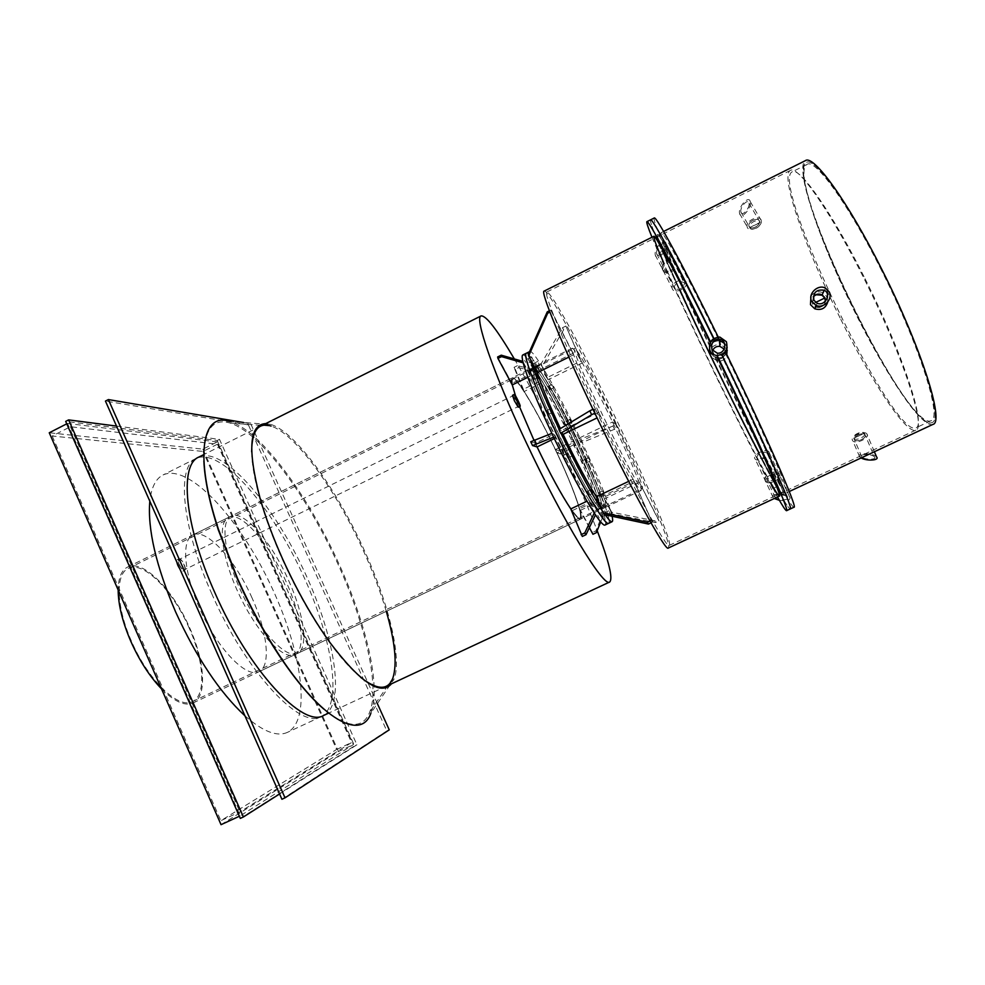 <?xml version="1.0" encoding="UTF-8"?>
<svg xmlns="http://www.w3.org/2000/svg" width="985" height="985" viewBox="0 0 985 985"><rect width="100%" height="100%" fill="white"/><g stroke="black" fill="none" stroke-linecap="round" stroke-linejoin="round"><path stroke-width="0.74" stroke-dasharray="4.92 3.69" d="M749.696 227.547L760.161 222.351C759.004 217.919 748.428 222.807 749.622 227.239L749.696 227.547C750.915 231.955 761.442 227.055 760.235 222.635L749.696 227.547M748.969 226.267C750.028 228.237 752.171 228.557 755.421 227.227C758.315 225.565 759.681 223.607 759.497 221.354C758.844 216.601 747.738 221.416 748.883 225.959L748.969 226.267C750.176 230.675 760.703 225.774 759.497 221.354L759.423 221.083C758.265 216.638 747.689 221.526 748.883 225.959L749.622 227.239M662.979 270.518L662.745 269.73C662.659 267.058 664.395 264.756 667.978 262.823C672.25 260.976 675.156 261.271 676.695 263.709L676.904 264.448C678.296 270.358 664.998 276.009 662.979 270.518M662.314 269.213C663.927 271.725 666.87 272.106 671.154 270.37C674.7 268.363 676.399 265.95 676.239 263.143C675.624 256.826 660.873 262.416 662.092 268.425L662.314 269.213M853.761 438.276L864.362 433.08C862.01 430.248 851.385 435.456 853.761 438.276L853.909 438.46C856.248 441.292 866.923 436.035 864.485 433.24L853.761 438.276M874.421 456.855C877.573 459.97 864.325 460.007 861.801 456.892L861.641 456.695C859.203 453.691 872.02 453.839 874.421 456.855L865.015 434.644C862.663 431.799 852.05 437.008 854.426 439.827L854.574 440.012C856.027 441.083 858.329 440.948 861.469 439.606C864.805 437.845 865.987 436.195 865.015 434.644C862.589 431.689 852.013 436.921 854.426 439.827L854.574 440.012C856.913 442.856 867.588 437.599 865.15 434.791M764.853 480.027C764.138 477.75 765.837 475.484 769.95 473.243C773.816 471.643 776.697 471.556 778.581 472.985C782.533 476.272 768.472 484.029 765.197 480.483L764.853 480.027M765.554 481.542L765.911 481.997C767.709 483.29 770.529 483.093 774.37 481.419C779 478.969 780.637 476.666 779.27 474.511C776.057 470.731 762.956 477.577 765.554 481.542M720.097 340.884L726.511 345.403L727.139 347.139M726.277 353.504C724.32 356.693 721.476 358.244 717.745 358.146L722.3 357.26C758.548 431.91 786.646 495.947 783.1 494.396C782.324 494.544 779.628 490.592 774.998 482.515C779.628 490.592 782.324 494.544 783.1 494.396C786.646 495.947 758.548 431.91 722.3 357.26L725.822 354.243L725.736 352.384M709.619 350.857L710.407 353.455L717.388 358.121L710.37 353.221M717.412 358.343L722.313 357.481C728.247 353.196 728.9 348.308 724.283 342.792M719.444 340.798C713.546 340.945 710.234 343.888 709.532 349.613M709.495 349.49C709.631 345.883 711.33 343.186 714.581 341.438L719.432 340.551M825.418 301.213C824.199 306.52 820.911 308.465 815.58 307.061L812.428 303.996L815.678 302.42L812.428 303.996L813.241 296.941M817.156 303.257L815.703 306.754C820.948 308.17 824.236 306.286 825.553 301.078C824.223 306.298 820.936 308.194 815.703 306.754L812.539 303.688L813.253 296.768L812.539 303.688L815.58 307.061M568.874 357.112L573.627 354.772L573.147 353.332L550.923 310.029L551.354 311.383L549.901 312.11M573.147 353.332L537.047 371.074L537.441 372.564C536.296 368.341 536.099 366.051 536.85 365.657C539.891 363.49 561.241 400.969 579.648 439.913L578.848 438.239L612.51 421.986L614.123 425.36L617.89 427.896L616.339 424.646L580.793 439.088L582.369 442.4L617.89 427.896M537.047 371.074L528.268 354.477M549.396 310.792L550.923 310.029M551.354 311.383L573.627 354.772M582.32 362.985L548.054 379.779L546.823 377.784L581.162 360.953L582.32 362.985L565.858 326.06L562.484 327.722L541.06 363.921L542.292 365.927L563.654 329.79L567.028 328.128M548.054 379.779L542.292 365.927M563.654 329.79L562.484 327.722M541.06 363.921L546.823 377.784M565.858 326.06L581.162 360.953M614.123 425.36L580.448 441.6L582.369 442.4M614.615 429.472L613.064 426.222M580.448 441.6L579.648 439.913C596.184 474.61 608.484 506.388 605.344 507.41C604.187 507.903 601.182 504.345 596.319 496.76L597.513 498.619L634.168 481.185L633.047 479.289L652.193 522.284L650.999 522.85M580.793 439.088L578.848 438.239M616.339 424.646L612.51 421.986M639.154 482.416L604.334 498.964L603.805 497.24L638.539 480.729L658.916 520.893L658.251 519.144L654.816 520.769L611.734 512.237L612.276 513.985L655.456 522.518L658.916 520.893M604.334 498.964L612.276 513.985M655.456 522.518L654.816 520.769M611.734 512.237L603.805 497.24M658.251 519.144L638.539 480.729M649.94 520.991L651.097 520.437M633.047 479.289L628.676 481.369M604.137 514.552L597.513 498.619M652.193 522.284L634.168 481.185M544.126 291.117C552.745 286.598 677.163 544.102 668.273 548.042M600.567 416.212L598.781 412.469L593.696 408.947L595.556 412.826L600.567 416.212L597.095 417.899M599.668 414.34C613.396 442.93 624.699 464.895 633.601 480.237C637.824 487.366 640.299 490.789 641.026 490.493C641.604 490.111 640.878 487.132 638.846 481.566C633.823 468.158 625.315 448.864 613.323 423.673C601.232 398.445 590.704 377.883 581.741 361.975C576.41 352.63 573.258 348.05 572.285 348.222L573.393 354.046C577.481 365.903 586.235 385.997 599.668 414.34M598.781 412.469L561.351 430.593L563.125 434.336L560.403 428.586M561.351 430.593L558.877 429.509M592.97 409.292L593.696 408.947M595.556 412.826L594.829 413.183M614.911 422.799C631.336 457.065 644.362 488.055 642.306 488.572C640.164 495.763 567.619 345.624 574.587 348.419C576.422 346.843 596.602 384.335 614.911 422.799M577.85 440.677C559.726 402.299 538.66 365.423 535.618 367.59C526.039 366.112 598.277 515.611 603.066 507.189C606.206 506.167 594.14 474.856 577.85 440.677M577.973 440.726C594.497 475.41 606.76 507.213 603.571 508.26C598.72 516.829 525.35 365.004 535.089 366.531C538.179 364.327 559.578 401.781 577.973 440.726M932.893 424.412C921.357 428.881 882.018 368.698 849.821 301.866C817.464 235.107 794.76 166.884 805.434 160.617M881.883 270.333C848.257 202.91 814.25 156.221 806.284 162.5C801.938 165.517 802.713 177.472 808.599 198.367C828.865 274.101 913.858 431.602 931.945 422.577C943.667 420.804 920.729 347.139 881.883 270.333C848.257 202.91 814.25 156.221 806.284 162.5C781.585 174.653 907.087 434.373 931.945 422.577C943.667 420.804 920.729 347.139 881.883 270.333M595.482 409.169C563.925 343.149 542.932 291.732 546.798 292.016C548.707 291.892 554.764 300.905 564.971 319.078C602.118 384.445 675.71 543.055 669.234 545.382C667.153 549.913 631.373 484.657 595.482 409.169M674.294 268.055L671.154 270.37L665.848 260.04L668.975 257.738L674.294 268.055C698.574 324.176 750.201 430.273 774.419 473.6L779.985 485.654L776.242 486.799L770.652 474.758L774.419 473.6M665.848 260.04C693.144 322.427 749.314 437.931 776.242 486.799L773.016 488.917L767.413 476.888L770.652 474.758L758.906 452.731L776.242 486.799C749.314 437.931 693.144 322.427 665.848 260.04L671.154 270.37L667.461 271.441L662.191 261.099L665.848 260.04M680.081 290.366L671.154 270.37L680.081 290.366M779.985 485.654C752.86 437.008 696.063 320.285 668.975 257.738M777.67 479.363L774.37 481.419L779.997 493.547L783.272 491.49L777.67 479.363C782.866 488.4 785.907 492.832 786.793 492.66C790.573 494.175 762.304 429.275 725.822 354.243M779.997 493.547C785.882 503.951 789.305 509.085 790.253 508.95C789.305 509.085 785.882 503.951 779.997 493.547L774.37 481.419L770.615 482.662L776.242 494.778L779.997 493.547M722.165 355.437L722.3 357.26L722.165 355.437L717.56 356.336M793.972 507.226C792.925 507.386 789.367 502.141 783.272 491.49M665.651 250.018L661.994 251.15L667.313 261.517L670.994 260.372L665.651 250.018C657.118 229.998 653.314 219.323 654.225 218.005M719.136 340.527L714.581 341.438L713.866 338.409L714.359 339.431L718.964 338.508L719.136 340.527C687.518 275.96 662.536 229.998 661.169 232.669C660.344 233.765 663.619 243 670.994 260.372M650.556 219.84C649.743 221.083 653.56 231.512 661.994 251.15L658.817 253.416L664.112 263.783L667.313 261.517L661.994 251.15C653.56 231.512 649.743 221.083 650.556 219.84M718.225 336.993L718.964 338.508M710.801 342.472L714.359 339.431L714.581 341.438C683.221 277.364 658.731 231.955 657.512 234.492C656.921 234.996 658.337 239.577 661.785 248.232C658.337 239.577 656.921 234.996 657.512 234.492C658.731 231.955 683.221 277.364 714.581 341.438L711.071 344.442L710.493 341.857M662.191 261.099C689.648 323.425 746.359 440.098 773.016 488.917M767.413 476.888C743.626 433.4 692.073 327.352 667.461 271.441M776.242 494.778L777.497 497.006M710.136 342.534L711.071 344.442M651.984 237.25L658.817 253.416M588.771 494.236L587.269 491.429L588.771 494.236M568.899 457.212L567.101 453.679L568.899 457.212M548.485 414.328L546.687 410.585L548.485 414.328M533.895 378.929L532.38 375.593L533.895 378.929M529.179 361.163L528.12 358.663L529.179 361.163M532.737 359.414L531.678 356.915L532.737 359.414M534.904 364.647L536.012 366.568L534.904 364.647M538.352 362.948L539.46 364.869L538.352 362.948M548.78 386.785L550.196 389.444L548.78 386.785M552.154 385.135L553.57 387.794L552.154 385.135M566.978 421.087L568.567 424.252L566.978 421.087M570.303 419.462L571.903 422.639L570.303 419.462M588.538 457.729L590.15 461.079L588.538 457.729L585.188 459.33L586.801 462.691L585.201 459.33L586.801 462.691L585.188 459.33L581.839 460.943L583.452 464.292L581.839 460.943M599.299 492.82L600.739 495.997L599.299 492.82M602.709 491.195L604.15 494.371L602.709 491.195M605.701 513.284L606.809 515.931L605.701 513.284M609.21 511.634L610.331 514.269L609.21 511.634M602.155 514.441L601.109 512.631L602.155 514.441M605.763 512.729L604.728 510.919L605.763 512.729M576.299 441.539C557.904 402.594 536.48 365.176 533.328 367.393C523.466 365.94 596.812 517.728 601.798 509.097C605.024 508.038 592.822 476.223 576.299 441.539C592.822 476.223 605.024 508.038 601.798 509.097C599.249 511.966 577.998 475.632 558.507 434.262C541.221 397.903 530.127 367.922 533.328 367.393C536.48 365.176 557.904 402.594 576.299 441.539M612.104 516.263C608.225 501.291 597.92 476.063 581.199 440.578C559.234 394.111 533.574 348.973 529.844 351.497C528.957 351.94 529.154 354.538 530.41 359.291M559.184 429.325L561.167 433.511M601.613 509.491L605.135 514.761M577.875 442.179C597.612 483.61 612.411 522.025 608.533 523.392C612.411 522.025 597.612 483.61 577.875 442.179C555.934 395.724 530.176 350.648 526.31 353.246C530.176 350.648 555.934 395.724 577.875 442.179M750.164 201.272C748.501 195.153 737.876 207.404 739.575 213.511L739.698 213.942C741.459 219.975 751.986 207.687 750.274 201.642L750.164 201.272M741.015 212.354L740.917 212.034C739.612 207.269 748.009 197.96 748.945 203.144C750.225 207.675 742.321 216.897 741.015 212.354M761.171 220.209C759.632 214.274 745.522 220.8 747.11 226.71L747.221 227.129C748.859 233.002 762.87 226.476 761.27 220.566L761.171 220.209M876.712 457.077L876.539 456.855C873.326 452.841 856.248 452.632 859.486 456.646L861.099 457.951M866.935 433.954L866.763 433.757C863.623 429.965 849.489 436.897 852.641 440.664L852.838 440.911C855.965 444.703 870.211 437.685 866.935 433.954M827.388 297.741L827.732 302.026M810.963 296.128C814.152 291.954 818.178 290.834 823.041 292.779M825.467 288.125L823.411 292.976L826.957 296.707M666.057 243.172C664.075 237.52 653.72 248.823 655.247 254.98L655.505 255.817C657.574 261.382 667.842 250.042 666.291 243.935L666.057 243.172M656.823 254.228L656.638 253.613C655.431 248.589 664.099 239.934 664.912 245.327C666.082 249.907 658.362 258.415 656.823 254.228M686.213 282.092C684.378 276.686 670.847 282.498 672.115 288.162L672.336 288.937C674.269 294.293 687.69 288.47 686.422 282.818L686.213 282.092M684.476 282.954C679.785 280.319 676.264 281.845 673.9 287.509L674.072 288.088C678.788 290.686 682.309 289.159 684.637 283.495L684.476 282.954M779.394 500.331C786.756 501.23 790.302 500.294 790.019 497.523L789.662 497.043C786.375 492.992 770.208 493.079 772.843 497.142L774.284 498.508M774.998 497.191C773.003 494.138 785.143 494.064 787.606 497.117C790.906 500.355 777.99 500.86 775.281 497.573L774.998 497.191M769.026 451.98L768.706 451.561C765.653 448.113 752.38 454.935 754.867 458.665L755.224 459.121C758.253 462.581 771.637 455.673 769.026 451.98M767.253 452.817L767.007 452.497C761.467 451.586 758.019 453.359 756.64 457.828L756.899 458.173C762.464 459.072 765.911 457.286 767.253 452.817M726.659 348.949L720.367 344.27L719.801 337.042M727.275 350.648C727.78 357.395 724.603 360.978 717.733 361.372L710.875 356.607C709.028 349.17 711.983 345.033 719.727 344.196M724.197 349.072L724.689 349.909C726.068 355.548 723.815 358.651 717.942 359.217L712.845 355.647L712.611 350.623M865.052 278.73C903.146 354.329 926.54 426.468 915.804 427.872C893.284 438.682 769.642 182.779 792.1 171.87C799.278 166.034 832.054 212.391 865.052 278.73M840.796 319.374C871.232 380.998 906.385 434.816 915.791 430.137C926.639 428.758 902.876 355.622 864.214 278.89C830.724 211.553 797.542 164.557 790.315 170.467C779.628 175.441 806.444 250.818 840.796 319.374M881.649 270.69C848.528 204.264 814.989 158.179 807.121 164.372C782.743 176.253 906.545 432.477 931.01 420.755C942.559 418.994 919.916 346.351 881.649 270.69M512.471 395.33C513.123 394.665 519.193 407.113 518.27 407.224M179.553 564.836C181.289 568.333 182.878 569.983 184.33 569.786C186.842 568.862 181.412 558.015 179.147 559.431C178.236 560.157 178.371 561.955 179.553 564.836M179.332 564.861C181.24 568.714 183.001 570.537 184.601 570.327C187.372 569.305 181.375 557.338 178.876 558.889C177.879 559.689 178.026 561.684 179.332 564.861M177.596 565.71C179.516 569.564 181.265 571.386 182.878 571.165C185.66 570.143 179.664 558.175 177.152 559.739C176.155 560.539 176.303 562.534 177.596 565.71M323.708 715.43C346.831 703.758 333.952 632.235 302.001 566.56C270.407 500.725 222.376 446.18 198.859 457.052M377.366 703.598L250.707 423.722L248.392 424.892L386.846 730.956L389.26 729.848M281.919 799.266L386.846 730.956M248.392 424.892L105.444 401.08M211.947 594.152C181.363 526.261 176.463 466.016 196.2 458.382C219.852 447.436 267.994 501.907 299.575 567.742C331.526 633.392 344.282 704.952 321.012 716.686C300.597 729.823 245.991 672.189 211.947 594.152M286.032 581.569C269.164 543.289 240.857 510.649 228.434 517.445C217.057 522.358 221.797 558.926 240.044 596.504C258.144 634.155 283.852 660.59 294.774 654.729C306.286 649.731 301.545 615.49 286.032 581.569M243.59 422.516L250.707 423.722M288.556 580.35C304.082 614.283 308.884 648.499 297.433 653.461C286.586 659.297 260.939 632.813 242.827 595.162C224.58 557.572 219.778 521.016 231.081 516.14C243.43 509.393 271.675 542.058 288.556 580.35M527.825 377.28L530.226 376.098L529.856 374.608L511.929 383.424L512.089 384.175C511.289 380.358 511.326 378.24 512.2 377.797C511.264 378.265 511.289 380.641 512.262 384.926L512.089 384.175C511.289 380.358 511.326 378.24 512.2 377.797C513.911 377.255 517.704 381.49 523.577 390.491C533.39 405.869 544.262 426.111 556.217 451.216C568.013 476.321 575.893 495.787 579.857 509.614C581.421 515.364 581.63 518.553 580.522 519.193C579.168 519.784 576.126 516.657 571.399 509.836L570.771 508.913C575.856 516.374 579.106 519.797 580.522 519.193C579.168 519.784 576.126 516.657 571.399 509.836L572.014 510.735L590.212 502.079L589.005 500.245L586.998 501.193M554.309 438.596L555.663 437.943L553.902 434.2L535.311 443.201L537.084 446.931L533.932 440.209M519.489 406.633L515.512 395.822M514.355 358.946C530.349 386.329 546.823 417.862 563.752 453.543C577.124 481.825 588.267 507.534 597.181 530.656M529.795 369.129C531.297 368.698 534.904 373.032 540.605 382.131L541.233 383.128L524.217 391.464L522.937 389.506L539.989 381.146L540.605 382.131C550.172 397.669 560.945 418.009 572.938 443.151C584.794 468.281 592.859 487.698 597.144 501.402L597.39 502.264L580.103 510.476L579.623 508.74L596.885 500.54L597.144 501.402C598.831 507.09 599.2 510.23 598.24 510.784C597.07 511.289 594.189 508.088 589.609 501.168C580.005 486.245 568.394 464.551 554.777 436.072C541.541 407.79 533.291 387.561 530.041 375.359C529.117 371.591 529.043 369.51 529.795 369.129L512.2 377.797C513.911 377.255 517.704 381.49 523.577 390.491C533.39 405.869 544.262 426.111 556.217 451.216C568.013 476.321 575.893 495.787 579.857 509.614C581.421 515.364 581.63 518.553 580.522 519.193C584.351 517.839 572.667 485.851 556.217 451.216L555.429 449.542L558.963 450.662L560.514 453.95L557.005 452.903L556.217 451.216C537.933 412.321 516.017 375.236 512.2 377.797L231.081 516.14M556.082 451.179C572.285 485.31 583.785 516.793 580.017 518.122C576.902 521.225 555.429 485.79 536.357 445.121C519.427 409.366 509.036 379.631 512.729 378.856C516.472 376.332 538.069 412.85 556.082 451.179M252.049 597.957C235.341 559.763 206.271 527.677 192.801 534.978C180.514 540.346 184.33 577.21 202.516 614.64C220.541 652.144 247.05 678.037 258.883 671.745C271.343 666.303 267.44 631.791 252.049 597.957M217.426 444.223L203.008 451.438L52.193 436.023L70.427 426.727L217.426 444.223L351.559 742.555L239.909 811.899L220.849 820.677L336.636 749.45L203.008 451.438M52.193 436.023L220.849 820.677M70.427 426.727L239.909 811.899M336.636 749.45L351.559 742.555M66.758 423.833L67.522 423.452L240.155 815.888L353.393 744.611L217.291 441.933L202.898 449.135L49.25 432.772M217.291 441.933L67.522 423.452M240.155 815.888L239.367 816.257M221.046 824.679L338.495 751.493L353.393 744.611M202.898 449.135L338.495 751.493M116.513 426.074L219.507 439.359L356.927 744.783L279.568 793.972M244.933 715.824C262.946 731.584 277.117 737.088 287.448 732.347C312.528 719.776 301.238 647.773 269.373 582.332C237.902 516.706 188.504 463.11 163.079 474.942C155.815 478.575 151.382 487.316 149.806 501.168M219.507 439.359L217.192 440.517L65.687 421.395M217.192 440.517L354.538 745.891L356.927 744.783M240.303 818.4L354.538 745.891M597.772 515.266L599.225 517.975L597.772 515.266M601.392 513.554L602.832 516.263L601.392 513.554M583.588 493.436L585.336 496.908L583.588 493.436M587.294 491.675L589.042 495.147L587.294 491.675M563.371 455.476L565.156 459.244L563.371 455.476L567.101 453.679L568.911 457.434L567.101 453.679L570.857 451.869M543.24 412.715L544.779 416.15L543.24 412.715M546.971 410.905L548.51 414.328L546.971 410.905M529.438 378.462L530.521 381.06L529.438 378.462M533.094 376.664L534.178 379.262L533.094 376.664M525.719 362.394L524.574 360.412L525.719 362.394M529.265 360.645L528.12 358.663L529.265 360.645M532.356 367.553L530.866 364.807L532.356 367.553M535.791 365.854L534.313 363.108L535.791 365.854M546.823 390.934L545.185 387.708L546.823 390.934M550.184 389.284L548.559 386.071L550.184 389.284M565.218 425.865L563.617 422.528L565.218 425.865M568.554 424.252L566.954 420.915L568.554 424.252M596.762 496.76L595.691 494.199L596.762 496.76M600.173 495.135L599.102 492.586L600.173 495.135M602.291 515.857L603.312 517.593L602.291 515.857M605.812 514.195L606.809 515.931L605.812 514.195M600.702 521.939L603.78 514.256C605.701 520.806 606.095 524.414 604.975 525.079M603.78 514.269L597.39 502.264M522.789 354.982C524.562 354.477 528.773 359.5 535.421 370.028L536.037 371.013L535.409 370.015L517.408 365.669L518.689 367.664L536.665 372.035L536.037 371.013L536.665 372.035C547.759 390.257 560.133 413.626 573.762 442.117L562.238 449.086L563.789 452.374L575.338 445.442L574.55 443.779L575.338 445.442C588.722 473.896 598.018 496.255 603.251 512.508L596.885 500.54M603.263 512.52L595.876 530.866L592.453 532.491L592.958 534.276M579.623 508.74L592.453 532.491M595.876 530.866L596.381 532.651M589.362 527.64L580.103 510.476M595.457 514.81L590.212 502.079M572.014 510.735L582.32 536.443M589.005 500.245L594.25 512.988M553.632 437.168L555.663 437.943M553.902 434.2L551.846 433.388M530.73 441.76L535.311 443.201M523.17 362.862L530.226 376.098M529.856 374.608L522.826 361.396M497.634 356.964L511.929 383.424M539.989 381.146L535.409 370.015M517.408 365.669L514.047 367.331L515.327 369.313L518.689 367.664M522.937 389.506L514.047 367.331M541.233 383.128L536.665 372.035M515.327 369.313L524.217 391.464M573.762 442.117L574.55 443.779L573.775 442.117L572.15 441.477L573.738 444.826L557.005 452.903M555.429 449.542L572.15 441.477M562.238 449.086L558.963 450.662M560.514 453.95L563.789 452.374M573.738 444.826L575.338 445.442M556.648 435.173C539.374 398.802 528.317 368.809 531.568 368.267C534.769 366.014 556.242 403.407 574.612 442.339C591.135 477.023 603.3 508.851 600.025 509.947C597.427 512.828 576.126 476.531 556.648 435.173M556.796 435.222C539.78 399.43 528.883 369.867 532.085 369.326C535.237 367.097 556.39 403.924 574.501 442.302C590.766 476.469 602.746 507.804 599.52 508.876C596.959 511.72 575.979 475.952 556.796 435.222M203.87 460.918C203.55 430.396 212.243 417.775 229.961 423.033C260.508 432.206 307.418 496.206 337.978 564.134C365.213 623.714 380.001 686.225 369.683 712.204C362.8 729.356 347.496 728.321 323.794 709.101M386.268 611.328C380.505 591.739 372.798 571.362 363.157 550.184C336.07 490.284 295.648 433.794 271.084 426.074L229.961 423.033M251.655 451.758C251.84 464.218 254.61 479.954 259.954 498.976C265.408 518.085 272.968 538.389 282.609 559.899C296.707 590.877 312.11 618.087 328.83 641.518C340.404 657.524 351.017 669.468 360.658 677.36M265.79 423.587L271.171 424.547L230.034 421.518C260.816 430.777 308.083 495.332 338.902 563.789C366.358 623.862 381.306 686.902 370.914 713.091L394.111 678.973L391.513 683.787M271.171 424.547C295.943 432.353 336.735 489.397 364.081 549.852C388.435 602.882 402.2 657.684 394.111 678.973M161.528 688.897C174.517 701.751 185.069 706.43 193.158 702.933C207.293 696.678 204.929 661.686 189.748 628.011C173.36 589.966 142.887 558.864 127.521 567.101C121.5 570.18 118.385 577.813 118.163 589.99M536.419 445.134C555.392 485.593 576.742 520.856 579.857 517.765C583.6 516.448 572.162 485.125 556.033 451.167C538.118 413.023 516.633 376.701 512.902 379.2C509.233 379.976 519.575 409.575 536.419 445.134M189.219 628.135C173.151 590.828 143.281 560.366 128.235 568.443C115.331 573.824 116.095 606.698 131.448 641.149C148.267 680.573 178.802 709.594 192.555 701.542C206.394 695.422 204.104 661.144 189.219 628.135M748.945 203.144L760.235 222.635M662.092 268.425L662.745 269.73M676.239 263.143L676.904 264.448M865.015 434.644L864.362 433.08M861.801 456.892L853.909 438.46M779.27 474.511L778.581 472.985M765.911 481.997L765.197 480.483M603.066 507.189L642.306 488.572M535.618 367.59L574.587 348.419M572.285 348.222L535.089 366.531M641.026 490.493L603.571 508.26M786.793 492.66L789.268 491.515M661.169 232.669L663.607 231.45M790.315 170.467L546.798 292.016M915.791 430.137L669.234 545.382M590.975 489.668L583.563 493.202M592.761 493.387L585.336 496.908M572.667 455.624L565.156 459.244M550.43 408.763L542.957 412.395M552.24 412.518L544.779 416.15M536.049 373.795L528.723 377.39M537.835 377.464L530.521 381.06M531.678 356.915L524.574 360.412M533.427 360.485L526.322 363.982M537.761 361.409L530.866 364.807M539.46 364.869L532.565 368.267M551.92 384.421L545.185 387.708M553.57 387.794L546.835 391.094M570.29 419.29L563.617 422.528M571.903 422.639L565.242 425.865M590.15 461.079L583.452 464.292M602.512 490.961L595.691 494.199M604.15 494.371L597.329 497.622M608.644 510.759L601.626 514.084M610.331 514.269L603.312 517.593M604.728 510.919L597.489 514.342M606.452 514.552L599.225 517.975M536.85 365.657L531.568 368.267M605.344 507.41L600.025 509.947M739.575 213.511L747.11 226.71M750.274 201.642L761.27 220.566M740.929 212.034L748.883 225.959M874.372 451.746L866.763 433.757M859.696 456.905L852.838 440.911M655.247 254.98L672.115 288.162M666.291 243.935L686.422 282.818M656.638 253.613L673.9 287.509M664.912 245.327L684.637 283.495M789.662 497.043L768.706 451.561M773.225 497.659L755.224 459.121M787.606 497.117L767.007 452.497M775.281 497.573L756.899 458.173M717.388 358.121L717.733 361.372M717.314 353.184L717.942 359.217M807.121 164.372L792.1 171.87M931.01 420.755L915.804 427.872M514.589 394.973L179.147 559.431M519.846 405.758L184.33 569.786M178.876 558.889L177.152 559.739M184.601 570.327L182.878 571.165M260.459 426.246L203.71 454.627M386.12 686.311L328.621 713.14M598.24 510.784L297.433 653.461M228.434 517.445L192.801 534.978M294.774 654.729L258.883 671.745M196.2 458.382L163.079 474.942M321.012 716.686L287.448 732.347M532.085 369.326L512.729 378.856M599.52 508.876L580.017 518.122M392.867 678.099L369.683 712.204M328.83 641.518L329.581 642.048M259.954 498.976L260.015 498.053M193.158 702.933L580.522 519.193M127.521 567.101L512.2 377.797M192.555 701.542L579.857 517.765M128.235 568.443L512.902 379.2"/><path stroke-width="1.48" d="M727.139 347.139L726.277 353.504M777.497 497.006C782.718 506.253 785.734 510.809 786.547 510.673C790.401 512.705 758.438 440.455 717.56 356.336L717.388 358.121L717.117 355.499C713.879 355.216 711.515 353.652 710.013 350.795C708.116 342.583 711.379 338.003 719.801 337.042L726.364 341.684C728.284 349.613 725.194 354.218 717.117 355.499M724.283 342.792L719.444 340.798M709.532 349.613L709.619 350.857M710.37 353.221L709.495 349.49M719.432 340.551L720.084 340.638M813.241 296.941C815.765 294.269 818.695 293.678 822.032 295.192L824.753 298.024L815.678 302.42L824.753 298.024L825.418 301.213M824.901 297.704L825.553 301.078L824.901 297.704L822.155 294.872L824.901 297.704M824.125 290.218C816.294 289.221 812.884 292.57 813.893 300.265L817.156 303.257C824.925 306.766 832.005 293.641 824.125 290.218L822.167 294.872C818.744 293.333 815.777 293.961 813.253 296.768L815.74 294.749L822.032 295.192M528.637 355.93L528.268 354.477L547.254 311.851L547.685 313.205L528.637 355.93L537.441 372.564L568.874 357.112M547.254 311.851L549.396 310.792M549.901 312.11L547.685 313.205M628.676 481.369L596.319 496.76L602.955 512.717L647.33 522.222L649.94 520.991M647.33 522.222L648.425 524.057L604.137 514.552L602.955 512.717M650.999 522.85L648.425 524.057M717.745 358.146C754.165 433.129 782.792 497.807 779.406 496.12L668.273 548.042C666.094 552.683 629.711 486.578 593.302 409.982C561.302 342.989 540.125 290.858 544.126 291.117L653.868 236.314C654.926 233.888 678.985 278.866 710.136 342.534M560.674 433.301L558.877 429.509L589.806 410.831L591.653 414.722L560.674 433.301L563.125 434.336L597.095 417.899M589.806 410.831L592.97 409.292M594.829 413.183L591.653 414.722M663.607 231.45L805.434 160.617C813.511 154.239 847.986 201.543 882.104 269.964C921.541 347.927 944.787 422.627 932.893 424.412L789.268 491.515M758.906 452.731C735.93 408.713 702.231 339.283 680.081 290.366C702.231 339.283 735.93 408.713 758.906 452.731M786.547 510.673L790.253 508.95C794.279 510.833 762.883 439.224 722.165 355.437L725.736 352.384C766.687 436.552 798.244 509.06 793.972 507.226L790.253 508.95C794.279 510.833 762.883 439.224 722.165 355.437M774.998 482.515L774.37 481.419L774.998 482.515M710.493 341.857C675.254 269.742 648.019 218.83 646.899 221.674L650.556 219.84C651.873 216.971 678.874 266.96 713.866 338.409C678.874 266.96 651.873 216.971 650.556 219.84L654.225 218.005C655.702 215.013 683.073 265.273 718.225 336.993M667.313 261.517L661.785 248.232L667.313 261.517M779.406 496.12C778.63 496.231 775.7 491.749 770.615 482.662M664.112 263.783C656.626 246.484 653.203 237.323 653.868 236.314M646.899 221.674C646.295 222.228 647.995 227.424 651.984 237.25M592.477 492.463L590.975 489.668L592.477 492.463M572.642 455.415L570.857 451.869L572.642 455.415M552.216 412.506L550.43 408.763L552.216 412.506M537.551 377.132L536.049 373.795L537.551 377.132M596.319 496.76C587.134 482.108 576.077 461.3 563.125 434.323M560.403 428.586C548.423 402.803 540.765 384.125 537.441 372.564M530.41 359.291C534.399 373.426 543.991 396.783 559.184 429.325M561.167 433.511C577.05 466.594 590.532 491.921 601.613 509.491M605.135 514.761C608.755 519.858 611.069 522.173 612.091 521.705C612.818 521.324 612.83 519.514 612.104 516.263M612.091 521.705L608.533 523.392C605.307 525.855 583.108 488.646 560.44 441.686C537.736 394.751 522.382 354.231 526.31 353.246L522.789 354.982C521.939 355.4 521.964 357.543 522.826 361.396L523.17 362.837L522.826 361.396M861.099 457.951C866.541 461.226 879.642 460.475 876.712 457.077M829.161 291.806C833.199 298.997 823.755 308.871 816.183 305.485L811.738 301.459C807.503 293.998 817.87 283.84 825.467 288.125L829.161 291.806M826.957 296.707L827.388 297.741M827.732 302.026C825.627 308.379 821.318 310.644 814.804 308.81L810.483 304.685L810.963 296.128M774.284 498.508L779.394 500.331M712.032 349.675L717.314 353.184C725.736 354.071 727.817 339.911 719.333 339.345C713.041 340.096 710.616 343.531 712.032 349.675M726.659 348.961L727.275 350.648M719.727 344.196L720.367 344.27M712.611 350.623C714.039 347.496 716.477 346.092 719.912 346.388L724.197 349.072M520.129 406.325L518.27 407.224L514.392 400.796L512.471 395.33L514.318 394.419C514.958 393.766 521.04 406.214 520.129 406.325L516.238 399.885L514.318 394.419M516.337 399.935L514.589 394.973C515.167 394.382 520.683 405.672 519.846 405.758L516.337 399.935M203.71 454.627L198.859 457.052C179.233 464.625 184.269 524.833 214.878 592.736C248.934 670.785 303.429 728.506 323.708 715.43L328.621 713.14M108.399 399.565L105.444 401.08L281.919 799.266L285.022 797.838L108.399 399.565L243.59 422.516M377.366 703.598L389.26 729.848L285.022 797.838M586.998 501.193L570.771 508.925C561.216 494.495 549.975 473.834 537.084 446.931L554.309 438.596M533.932 440.209L519.489 406.633M515.512 395.822L512.262 384.926L515.512 395.822L512.262 384.926L527.825 377.28M597.181 530.656C608.964 561.462 613.126 578.577 609.69 582C604.174 588.365 563.235 521.57 525.941 441.908C493.042 372.355 474.142 317.047 481.111 315.914C486.048 315.385 497.117 329.729 514.355 358.946M529.524 351.657L526.31 353.246C522.469 353.812 535.668 389.592 556.5 433.449C580.03 483.401 605.541 526.901 608.533 523.392L604.975 525.079C603.645 525.67 600.481 522.247 595.457 514.81L594.25 512.988L595.457 514.823L586.001 534.707L582.32 536.443L570.771 508.925C561.216 494.495 549.975 473.834 537.084 446.931L532.54 445.577L530.73 441.76L551.846 433.388L552.733 435.271L551.846 433.388C536.591 400.661 527.037 377.156 523.17 362.862L501.55 356.632L497.93 358.417L497.634 356.964L501.242 355.179L522.813 361.372M239.367 816.257L221.046 824.679L49.25 432.772L66.758 423.833M68.618 419.893L243.381 816.984L240.303 818.4L65.687 421.395L68.618 419.893L116.513 426.074M279.568 793.972L243.381 816.984M149.806 501.168C147.467 529.13 156.049 566.006 175.564 611.796C196.434 657.512 219.556 692.196 244.933 715.824M589.362 527.64L592.958 534.276L596.381 532.651L600.702 521.939M586.001 534.707L584.77 532.922L594.25 512.988C583.034 495.492 569.49 470.214 553.632 437.168L552.733 435.271L553.632 437.155L532.54 445.577M581.076 534.658L584.77 532.922M536.332 443.73L534.535 439.913M512.249 384.938L497.93 358.417M501.55 356.632L501.242 355.179M323.794 709.101C309.696 696.924 294.675 678.85 278.718 654.89C263.537 631.841 249.771 606.551 237.397 579.032L218.325 529.918C209.473 502.535 204.658 479.535 203.87 460.918M271.084 426.074C258.353 422.048 251.877 430.617 251.655 451.758M360.658 677.36C377.366 690.325 388.102 690.571 392.867 678.099C397.312 664.136 395.12 641.875 386.268 611.328M370.914 713.091C361.594 740.855 322.366 720.921 279.321 655.296C264.017 632.025 250.128 606.514 237.644 578.737L218.399 529.191C193.725 454.688 202.479 411.57 230.034 421.518M391.513 683.787C380.629 696.186 359.981 682.26 329.581 642.048C312.701 618.383 297.138 590.901 282.892 559.591C273.153 537.872 265.519 517.347 260.015 498.053C247.383 449.234 249.316 424.424 265.79 423.587M537.084 446.931C549.975 473.834 561.216 494.495 570.771 508.913M118.163 589.99C118.249 604.728 122.46 621.843 130.796 641.297C139.464 660.713 149.708 676.572 161.528 688.897M876.539 456.855L874.372 451.746M816.183 305.485L814.804 308.81M719.333 339.345L719.912 346.388M481.111 315.914L260.459 426.246M609.69 582L386.12 686.311M218.325 529.918L218.399 529.191"/></g></svg>
